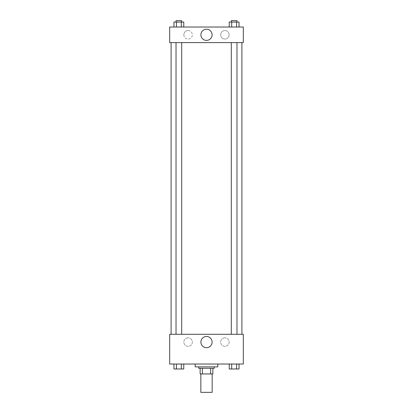 <?xml version="1.0" encoding="UTF-8"?>
<svg xmlns="http://www.w3.org/2000/svg" width="413" height="413" viewBox="0 0 413 413"><rect width="100%" height="100%" fill="white"/><g stroke="black" fill="none" stroke-linecap="round" stroke-linejoin="round"><path stroke-width="0.31" stroke-dasharray="2.06 1.55" d="M212.163 392.35L200.837 392.35M212.163 373.941L200.837 373.941L212.163 373.941M202.344 373.941L200.129 373.941L200.129 368.277L202.344 368.277L202.344 373.941L212.871 373.941M210.656 368.277L202.344 368.277L210.656 368.277L210.656 373.941M202.344 368.277L200.129 368.277M198.71 368.277L214.29 368.277M206.5 366.863L198.71 366.863L206.5 366.863M217.827 366.863L195.173 366.863M217.827 364.029L195.173 364.029L217.827 364.029M169.686 364.029L243.314 364.029L243.314 334.293L169.686 334.293L169.686 364.029M229.236 364.029L229.236 368.985L231.688 368.985L229.236 368.985L231.688 368.985L231.688 364.029L236.592 364.029L229.236 364.029L239.044 364.029L229.236 364.029L231.688 364.029L231.688 368.985L239.044 368.985L236.592 368.985L239.044 368.985L239.044 364.029L236.592 364.029L236.592 368.985L231.688 368.985L236.592 368.985L236.592 364.029L239.044 364.029L231.688 364.029L239.044 364.029M183.764 364.029L173.956 364.029L181.312 364.029L181.312 368.985L183.764 368.985L181.312 368.985L183.764 368.985L183.764 364.029L173.956 364.029L176.408 364.029L176.408 368.985L181.312 368.985L176.408 368.985L181.312 368.985L181.312 364.029L181.312 368.985M169.686 339.605L169.686 336.239L169.686 339.605M206.5 347.684A5.601 5.601 0 0 0 211.353 339.28A5.601 5.601 0 0 0 201.647 339.28A5.601 5.601 0 0 0 206.5 347.684M243.314 339.605L243.314 336.239L243.314 339.605M188.091 337.834A4.249 4.249 0 0 0 184.415 344.205A4.249 4.249 0 0 0 191.771 344.205A4.249 4.249 0 0 0 188.091 337.834A4.249 4.249 0 0 1 191.771 344.205A4.249 4.249 0 0 1 184.415 344.205A4.249 4.249 0 0 1 188.091 337.834M224.909 337.834A4.249 4.249 0 0 0 221.229 344.205A4.249 4.249 0 0 0 228.585 344.205A4.249 4.249 0 0 0 224.909 337.834A4.249 4.249 0 0 1 228.585 344.205A4.249 4.249 0 0 1 221.229 344.205A4.249 4.249 0 0 1 224.909 337.834M231.306 334.293L236.974 334.293L231.306 334.293L236.974 334.293L231.306 334.293L231.306 42.596L236.974 42.596L231.306 42.596M181.694 334.293L176.026 334.293L181.694 334.293L176.026 334.293L181.694 334.293L181.694 42.596L176.026 42.596L181.694 42.596M241.899 334.293L171.101 334.293L241.899 334.293M241.899 42.596L171.101 42.596L241.899 42.596M236.974 42.596L236.974 334.293M243.314 42.596L169.686 42.596L169.686 27.021L243.314 27.021L243.314 42.596M183.842 34.811A4.249 4.249 0 0 0 188.091 39.059A4.249 4.249 0 0 0 192.339 34.811A4.249 4.249 0 0 0 188.091 30.562A4.249 4.249 0 0 0 183.842 34.811M229.158 34.811A4.249 4.249 0 0 0 224.909 30.562A4.249 4.249 0 0 0 220.661 34.811A4.249 4.249 0 0 0 224.909 39.059A4.249 4.249 0 0 0 229.158 34.811M229.236 27.021L239.044 27.021L229.236 27.021L239.044 27.021L229.236 27.021L239.044 27.021L229.236 27.021L229.236 22.065L239.044 22.065L236.592 22.065L236.592 27.021L236.592 22.065L231.688 22.065L231.688 27.021L231.688 22.065L229.236 22.065L239.044 22.065L239.044 27.021M173.956 27.021L183.764 27.021L173.956 27.021L183.764 27.021L173.956 27.021L173.956 22.065L183.764 22.065L181.312 22.065L181.312 27.021L181.312 22.065L176.408 22.065L176.408 27.021L176.408 22.065L173.956 22.065L183.764 22.065L183.764 27.021M188.091 30.562A4.249 4.249 0 0 1 191.771 36.933A4.249 4.249 0 0 1 184.415 36.933A4.249 4.249 0 0 1 188.091 30.562M224.909 30.562A4.249 4.249 0 0 1 228.585 36.933A4.249 4.249 0 0 1 221.229 36.933A4.249 4.249 0 0 1 224.909 30.562M169.686 40.65L169.686 33.928L169.686 40.65M243.314 33.928L243.314 40.65L243.314 33.928M212.101 34.811A5.601 5.601 0 0 0 203.702 29.958A5.601 5.601 0 0 0 203.702 39.658A5.601 5.601 0 0 0 212.101 34.811M236.974 22.065L231.306 22.065L236.974 22.065L231.306 22.065L236.974 22.065L236.974 20.65L231.306 20.65L236.974 20.65L231.306 20.65L231.306 22.065M181.694 22.065L176.026 22.065L181.694 22.065L176.026 22.065L181.694 22.065L181.694 20.65L176.026 20.65L181.694 20.65L176.026 20.65L176.026 22.065M236.592 22.065L236.592 27.021M231.688 22.065L231.688 27.021M181.312 22.065L181.312 27.021M176.408 22.065L176.408 27.021M236.974 368.985L231.306 368.995M173.956 364.029L176.408 364.029L173.956 364.029L173.956 368.985L176.408 368.985L173.956 368.985L176.408 368.985L176.408 364.029L181.312 364.029L173.956 364.029L181.312 364.029M181.694 368.985L176.026 368.995M236.592 364.029L236.592 368.985M231.688 364.029L231.688 368.985M176.408 364.029L176.408 368.985M176.026 42.596L176.026 334.293"/><path stroke-width="0.62" d="M200.837 373.941L200.837 392.35L212.163 392.35L212.163 373.941M210.656 368.277L210.656 373.941L200.129 373.941L200.129 368.277M210.656 373.941L212.871 373.941L212.871 368.277L212.871 373.941M214.29 366.863L214.29 368.277L198.71 368.277L198.71 366.863M202.344 368.277L202.344 373.941M195.173 364.029L195.173 366.863L217.827 366.863L217.827 364.029M243.314 364.029L169.686 364.029L169.686 334.293L243.314 334.293L243.314 364.029M206.5 347.684A5.601 5.601 0 0 1 201.647 339.28A5.601 5.601 0 0 1 211.353 339.28A5.601 5.601 0 0 1 206.5 347.684M241.899 42.596L241.899 334.293M231.306 334.293L231.306 42.596M181.694 42.596L181.694 334.293M243.314 42.596L169.686 42.596L169.686 27.021L243.314 27.021L243.314 42.596M212.101 34.811A5.601 5.601 0 0 1 203.702 39.658A5.601 5.601 0 0 1 203.702 29.958A5.601 5.601 0 0 1 212.101 34.811M239.044 27.021L239.044 22.065L229.236 22.065L229.236 27.021M236.592 22.065L236.592 27.021M231.688 22.065L231.688 27.021M231.306 22.065L231.306 20.65L236.974 20.65L236.974 22.065M183.764 27.021L183.764 22.065L173.956 22.065L173.956 27.021M181.312 22.065L181.312 27.021M176.408 22.065L176.408 27.021M176.026 22.065L176.026 20.65L181.694 20.65L181.694 22.065M239.044 364.029L239.044 368.985L229.236 368.985L229.236 364.029M236.592 364.029L236.592 368.985M231.688 364.029L231.688 368.985M236.974 368.985L231.306 368.995M183.764 364.029L183.764 368.985L173.956 368.985L173.956 364.029M181.312 364.029L181.312 368.985M176.408 364.029L176.408 368.985M181.694 368.985L176.026 368.995M171.101 42.596L171.101 334.293M236.974 334.293L236.974 42.596M176.026 42.596L176.026 334.293"/></g></svg>
